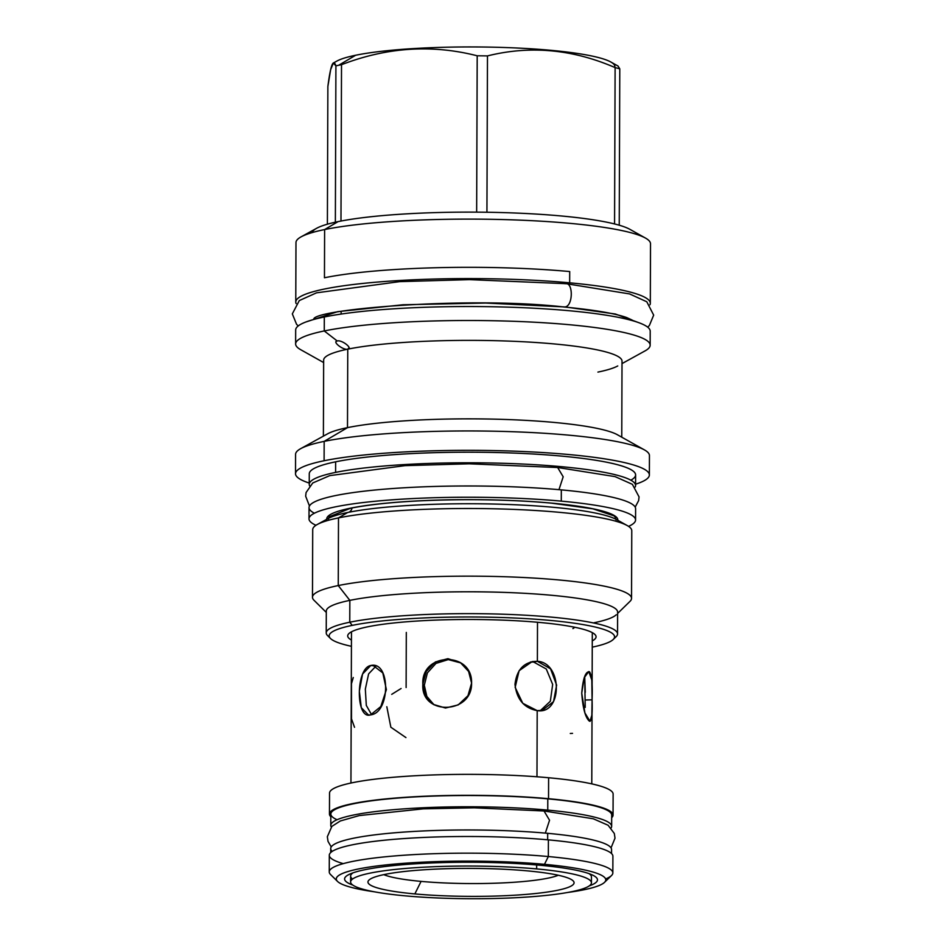 <?xml version="1.0" encoding="UTF-8"?>
<svg xmlns="http://www.w3.org/2000/svg" width="946" height="946" viewBox="0 0 946 946"><rect width="100%" height="100%" fill="white"/><g stroke="black" fill="none" stroke-linecap="round" stroke-linejoin="round"><path stroke-width="1.42" d="M536.654 868.913A120.414 16.342 0.2 0 1 571.975 891.64A120.414 16.342 0.2 0 1 405.385 895.862A120.414 16.342 0.2 0 1 370.063 873.134A120.414 16.342 0.2 0 1 536.654 868.913A120.414 16.342 0.2 0 1 591.439 882.807A120.414 16.342 0.2 0 1 528.424 896.95A120.414 16.342 0.2 0 1 405.385 895.862A120.414 16.342 0.2 0 1 350.599 881.968A120.414 16.342 0.2 0 1 413.615 867.825A120.414 16.342 0.2 0 1 536.654 868.913L536.666 864.963L536.654 868.913M414.845 893.923A103.067 13.989 0.2 0 1 384.608 874.471A103.067 13.989 0.2 0 1 527.194 870.852A103.067 13.989 0.2 0 1 557.431 890.304A103.067 13.989 0.2 0 1 414.845 893.923L421.076 881.388A91.691 12.44 0.2 0 1 383.78 874.636A91.691 12.44 0.2 0 0 421.076 881.388A91.691 12.44 0.2 0 0 558.306 875.251A91.691 12.44 0.2 0 1 421.076 881.388L414.845 893.923A103.067 13.989 0.2 0 1 368.928 880.111A103.067 13.989 0.2 0 1 527.194 870.852A103.067 13.989 0.2 0 1 573.122 880.832A103.067 13.989 0.2 0 1 526.26 894.384A103.067 13.989 0.2 0 1 414.845 893.923M613.043 815.062L613.126 794.108A141.794 19.239 -179.8 0 0 548.609 777.742L548.538 798.696A141.794 19.239 -179.8 0 1 611.672 817.722A141.794 19.239 -179.8 0 0 613.043 815.062A141.794 19.239 -179.8 0 0 548.538 798.696L548.609 777.742A141.794 19.239 -179.8 0 0 403.729 776.465A141.794 19.239 -179.8 0 0 329.539 793.115L329.456 814.068A141.794 19.239 -179.8 0 0 330.816 816.741A141.794 19.239 -179.8 0 1 395.168 798.069A141.794 19.239 -179.8 0 1 548.538 798.696A141.794 19.239 -179.8 0 0 403.658 797.419A141.794 19.239 -179.8 0 0 329.456 814.068M611.684 815.074A140.434 19.062 -179.8 0 0 547.793 798.85A140.434 19.062 -179.8 0 0 386.607 799.074A140.434 19.062 -179.8 0 0 337.083 819.733M350.599 881.968L350.623 876.091A120.414 16.342 0.2 0 1 353.095 872.803A120.414 16.342 0.2 0 0 352.574 879.035M589.003 873.631A120.414 16.342 0.2 0 1 591.451 876.93A120.414 16.342 0.2 0 0 589.003 873.631M537.198 710.623L536.973 776.784L537.198 710.623C524.072 708.081 516.658 699.319 514.991 684.336C516.764 669.378 524.226 661.692 537.375 661.289C562.775 662.567 562.586 714.916 537.198 710.623L522.795 703.316L515.156 687.375L519.118 670.69L532.196 661.585L537.375 661.289L530.339 662.058L533.65 662.046L546.291 669.011L552.665 684.443L550.336 701.246L540.32 710.647L550.336 701.246L552.665 684.443L546.291 669.011L533.65 662.046L537.375 661.289L550.548 668.846L556.626 685.117L553.528 701.625L542.212 710.363L537.198 710.623M537.505 622.267L537.375 661.289L537.505 622.267M370.785 665.511C390.663 660.627 390.485 712.977 370.607 714.857C355.46 720.166 355.649 667.817 370.785 665.511L375.314 665.925L370.785 665.511L373.031 665.393L382.811 672.937L386.382 689.599L380.824 706.532L370.607 714.857L368.479 714.987L361.289 707.667L359.35 691.171L362.566 674.013L370.785 665.511M471.581 683.095C472.586 650.848 420.887 652.161 422.85 684.325C420.663 715.815 472.373 714.502 471.581 683.095L468.613 671.447L460.312 662.519L447.86 658.688L435.373 661.975L426.185 671.53L422.85 684.325L425.57 695.818L433.363 704.403L445.495 708.034L458.219 704.9L467.963 695.7L471.581 683.095M406.307 632.425L406.118 687.529M592.078 699.839C592.669 684.644 591.829 675.29 589.535 671.778C585.562 671.258 582.961 678.4 581.743 693.193C582.854 708.329 585.397 717.647 589.37 721.124C591.664 721.68 592.563 714.585 592.078 699.839L585.255 700.005L592.078 699.839L591.818 680.02L588.779 671.554L584.167 677.809L581.743 693.193L584.912 712.929L590.032 721.337L591.853 715.164L592.078 699.839M613.126 794.132A141.794 19.239 -179.8 0 0 548.609 777.742A141.794 19.239 -179.8 0 0 403.67 776.465A141.794 19.239 -179.8 0 0 329.539 793.138M570.284 733.481L572.531 733.363M401.104 688.499L391.715 694.352M386.819 706.733L390.852 727.226L405.94 737.584M354.537 727.308L351.498 718.854L351.463 683.71L353.272 677.525M375.929 666.173L368.621 673.871L365.333 689.126L366.303 705.409L371.518 714.62L366.303 705.409L365.333 689.126L368.621 673.871L375.929 666.173M424.305 685.259L426.847 696.41L434.084 704.853L426.847 696.41L424.305 685.259L422.85 684.325L424.305 685.259L427.403 672.866L435.952 663.418L448.262 659.599L461.009 662.992L448.262 659.599L435.952 663.418L427.403 672.866L424.305 685.259M585.278 692.283L584.699 676.437L585.219 707.407M572.898 628.593L573.974 627.978M327.884 518.645A148.617 20.173 0.2 0 1 347.667 512.495L338.491 517.9A159.531 21.652 -179.8 0 0 317.288 524.486L327.907 518.633A148.617 20.173 0.2 0 1 347.667 512.495L338.491 517.9L338.254 585.562L349.843 600.367L349.76 622.22A145.66 19.771 0.2 0 0 327.588 635.617L330.509 638.503A142.704 19.369 0.2 0 0 351.427 646.319A142.704 19.369 0.2 0 1 352.231 625.377A142.704 19.369 0.2 0 1 549.082 620.328A142.704 19.369 0.2 0 1 592.255 647.159A142.704 19.369 0.2 0 0 613.221 639.496A142.704 19.369 0.2 0 0 521.766 618.377A142.704 19.369 0.2 0 0 352.231 625.377L349.76 622.22A145.66 19.771 0.2 0 1 513.323 614.604A145.66 19.771 0.2 0 1 617.549 633.926A145.66 19.771 0.2 0 1 616.142 636.646L613.221 639.496M539.563 622.444A124.186 16.851 0.2 0 1 592.279 640.891A124.186 16.851 0.2 0 0 595.909 635.937L595.897 635.925A124.186 16.851 0.2 0 0 539.563 622.444A124.186 16.851 0.2 0 0 399.685 622.385A124.186 16.851 0.2 0 0 351.451 640.04A124.186 16.851 0.2 0 1 347.856 635.073A124.186 16.851 0.2 0 1 415.412 621.144A124.186 16.851 0.2 0 1 539.563 622.444M650.517 243.82A177.269 24.064 0.2 0 0 645.479 238.073A177.269 24.064 0.2 0 0 503.012 219.567A177.269 24.064 0.2 0 0 324.62 229.559A177.269 24.064 -179.8 0 0 301.065 236.867L316.662 228.27A161.234 21.888 0.2 0 1 335.357 222.204A161.234 21.888 -179.8 0 1 338.1 221.612L324.62 229.559L338.1 221.612A161.234 21.888 0.2 0 1 340.974 221.045A161.234 21.888 0.2 0 0 338.1 221.612A161.234 21.888 -179.8 0 0 335.357 222.204L335.913 65.853C333.276 58.203 330.603 65.073 327.872 86.453L327.387 224.19L327.872 86.453L330.651 69.637L333.347 63.027L336.906 61.064A141.001 19.133 0.2 0 1 355.649 55.246A141.001 19.133 0.2 0 1 517.013 48.01A141.001 19.133 0.2 0 1 614.723 67.438M645.066 350.895A177.269 24.064 0.2 0 0 650.162 345.184A177.269 24.064 0.2 0 0 523.327 321.675A177.269 24.064 0.2 0 0 324.265 330.946L324.312 316.981A177.269 24.064 -179.8 0 0 295.672 329.977A177.269 24.064 -179.8 0 1 324.312 316.981A177.269 24.064 0.2 0 1 523.375 307.71A177.269 24.064 0.2 0 1 650.209 331.218A177.269 24.064 0.2 0 0 523.386 307.71A177.269 24.064 0.2 0 0 324.312 316.981L324.265 330.946L337.19 340.962C341.873 339.602 353.213 348.518 347.761 349.169L347.489 427.639L324.171 441.38L324.1 460.749A176.926 24.017 0.2 0 1 555.231 453.406A176.926 24.017 0.2 0 1 635.582 484.198A176.926 24.017 0.2 0 0 649.37 474.963A176.926 24.017 0.2 0 0 522.771 451.502A176.926 24.017 0.2 0 0 324.1 460.749A176.926 24.017 0.2 0 0 309.236 483.063A176.926 24.017 0.2 0 1 295.519 473.733A176.926 24.017 0.2 0 1 324.1 460.749L324.171 441.38A176.926 24.017 0.2 0 1 502.208 431.4A176.926 24.017 0.2 0 1 644.403 449.87A176.926 24.017 0.2 0 1 649.441 455.594L649.37 474.963M630.864 480.19A163.173 22.148 0.2 0 0 537.363 454.257A163.173 22.148 0.2 0 0 335.641 461.814A163.173 22.148 -179.8 0 0 309.271 473.792L309.236 484.364A163.173 22.148 -179.8 0 0 309.602 485.866A163.173 22.148 -179.8 0 1 335.605 472.397A163.173 22.148 0.2 0 1 518.822 463.871A163.173 22.148 0.2 0 1 635.57 485.511A163.173 22.148 0.2 0 1 635.204 487.001A163.173 22.148 0.2 0 0 524.084 464.108A163.173 22.148 0.2 0 0 335.605 472.397A163.173 22.148 -179.8 0 0 309.236 484.364M309.271 473.78A163.173 22.148 -179.8 0 1 335.641 461.814L335.605 472.397L335.641 461.814A163.173 22.148 0.2 0 1 518.857 453.276A163.173 22.148 0.2 0 1 635.617 474.916L635.57 485.511M616.083 519.993L615.562 518.195A143.272 19.44 0.2 0 0 615.361 517.143A143.272 19.44 0.2 0 1 615.562 518.195L615.562 517.651A143.272 19.44 0.2 0 1 615.562 517.675L614.06 515.889L592.882 508.83L551.412 503.13A2.27 1.23 -84.8 0 0 551.613 503.118A145.542 19.748 -179.8 0 1 617.809 520.276A145.542 19.748 -179.8 0 0 551.613 503.118A145.542 19.748 0.2 0 0 401.731 501.888A145.542 19.748 0.2 0 0 326.76 519.259A145.542 19.748 0.2 0 1 401.731 501.888A145.542 19.748 0.2 0 1 551.613 503.118A2.27 1.23 -84.8 0 1 551.412 503.13C525.87 500.824 497.915 499.677 467.572 499.677C417.777 499.902 378.826 502.752 350.718 508.203L329.042 516.812M615.113 516.102A143.272 19.44 0.2 0 1 615.562 517.651A143.272 19.44 0.2 0 0 615.113 516.102M327.6 635.629A145.66 19.771 0.2 0 1 326.228 632.909A145.66 19.771 0.2 0 1 349.76 622.22L349.843 600.367A145.66 19.771 -179.8 0 0 326.299 611.057A145.66 19.771 -179.8 0 1 349.843 600.367A145.66 19.771 0.2 0 1 513.394 592.752A145.66 19.771 0.2 0 1 617.62 612.074A145.66 19.771 0.2 0 0 513.453 592.752A145.66 19.771 0.2 0 0 349.843 600.367L338.254 585.562L338.491 517.9A159.531 21.652 0.2 0 1 499.027 508.913A159.531 21.652 0.2 0 1 627.245 525.562A159.531 21.652 0.2 0 1 631.774 530.73A159.531 21.652 0.2 0 0 517.628 509.563A159.531 21.652 0.2 0 0 338.491 517.9A159.531 21.652 -179.8 0 0 312.712 529.606L312.476 597.257A159.531 21.652 -179.8 0 0 313.977 600.237A159.531 21.652 -179.8 0 1 338.254 585.562A159.531 21.652 0.2 0 1 517.391 577.214A159.531 21.652 0.2 0 1 631.538 598.38A159.531 21.652 0.2 0 1 630.012 601.349A159.531 21.652 0.2 0 0 527.785 577.722A159.531 21.652 0.2 0 0 338.254 585.562A159.531 21.652 -179.8 0 0 312.476 597.257M552.677 507.233A148.617 20.173 0.2 0 0 391.987 506.666A148.617 20.173 0.2 0 0 347.667 512.495A148.617 20.173 0.2 0 1 497.218 504.123A148.617 20.173 0.2 0 1 616.662 519.638A148.617 20.173 0.2 0 0 552.677 507.233L557.312 507.671M616.236 614.77A145.66 19.771 0.2 0 1 594.088 622.752M328.487 518.987L329.019 517.19A143.272 19.44 0.2 0 1 329.232 516.138A143.272 19.44 0.2 0 0 329.019 517.19L329.019 516.658A143.272 19.44 0.2 0 0 329.019 516.67M317.288 524.486A159.531 21.652 -179.8 0 0 312.712 529.606M341.128 311.34L341.116 314.06L341.128 311.34M348.731 348.684L347.761 349.169A149.184 20.244 0.2 0 1 515.31 341.364A149.184 20.244 0.2 0 1 622.019 361.159A149.184 20.244 0.2 0 0 515.274 341.364A149.184 20.244 0.2 0 0 347.761 349.169A149.184 20.244 -179.8 0 0 323.65 360.119A149.184 20.244 -179.8 0 1 347.761 349.169C343.457 350.517 331.892 341.66 337.19 340.962C341.873 339.602 353.213 348.518 347.761 349.169L347.489 427.639A149.184 20.244 0.2 0 1 497.631 419.232A149.184 20.244 0.2 0 1 617.513 434.805A149.184 20.244 0.2 0 0 497.608 419.232A149.184 20.244 0.2 0 0 347.489 427.639A149.184 20.244 -179.8 0 0 327.635 433.8M617.75 365.948A149.184 20.244 0.2 0 1 597.919 372.097M295.672 329.977L295.625 343.954A177.269 24.064 -179.8 0 1 324.265 330.946A177.269 24.064 0.2 0 1 543.264 322.728A177.269 24.064 0.2 0 1 645.089 350.871L622.019 363.595M300.651 448.676A176.926 24.017 -179.8 0 0 295.578 454.352A176.926 24.017 -179.8 0 1 324.171 441.38A176.926 24.017 -179.8 0 0 300.651 448.676L327.659 433.788A149.184 20.244 -179.8 0 1 347.489 427.639L324.171 441.38A176.926 24.017 0.2 0 1 522.842 432.121A176.926 24.017 0.2 0 1 649.441 455.594M295.625 343.954A177.269 24.064 -179.8 0 0 300.698 349.689M347.761 349.169L349.027 347.797L347.761 349.169C343.457 350.517 331.892 341.66 337.19 340.962L324.265 330.946A177.269 24.064 -179.8 0 0 300.662 349.677L323.65 362.555M333.347 63.027L335.913 65.853A161.234 21.888 0.2 0 1 338.644 65.274A161.234 21.888 0.2 0 1 341.518 64.706L340.974 221.045A161.234 21.888 0.2 0 1 476.654 212.141A161.234 21.888 0.2 0 0 340.974 221.045L341.518 64.706C386.796 47.217 432.026 44.249 477.198 55.79A161.234 21.888 0.2 0 1 487.474 55.909C530.067 45.29 572.626 49.192 615.113 67.604A161.234 21.888 0.2 0 1 619.784 68.857L618.045 66.054L610.856 62.022A141.001 19.133 0.2 0 0 497.537 47.3A141.001 19.133 0.2 0 0 355.649 55.246L338.644 65.274A161.234 21.888 0.2 0 1 341.518 64.706C386.796 47.217 432.026 44.249 477.198 55.79A161.234 21.888 0.2 0 1 487.474 55.909C530.067 45.29 572.626 49.192 615.113 67.604A161.234 21.888 0.2 0 1 619.784 68.857L619.24 225.207A161.234 21.888 0.2 0 1 629.93 229.358A161.234 21.888 0.2 0 0 619.24 225.207L619.784 68.857M614.569 223.954A161.234 21.888 0.2 0 1 619.24 225.207A161.234 21.888 0.2 0 0 614.569 223.954L615.113 67.604L614.569 223.954A161.234 21.888 0.2 0 0 486.93 212.247L487.474 55.909L486.93 212.247A161.234 21.888 0.2 0 1 614.569 223.954M476.654 212.141A161.234 21.888 0.2 0 1 486.93 212.247A161.234 21.888 0.2 0 0 476.654 212.141L477.198 55.79L476.654 212.141M324.62 229.559A177.269 24.064 0.2 0 1 523.682 220.288A177.269 24.064 0.2 0 1 650.517 243.796L650.316 303.276A177.269 24.064 -179.8 0 0 569.658 282.819L569.705 271.549A177.269 24.064 -179.8 0 0 324.454 277.769L324.62 229.559A177.269 24.064 -179.8 0 0 295.98 242.554L295.767 302.046A177.269 24.064 0.2 0 1 388.534 281.222A177.269 24.064 0.2 0 1 569.658 282.819L569.705 271.549A177.269 24.064 -179.8 0 0 324.454 277.769L324.62 229.559M295.767 302.046A177.269 24.064 0.2 0 0 296.122 303.571A177.269 24.064 0.2 0 1 383.603 281.577A177.269 24.064 0.2 0 1 569.658 282.819A177.269 24.064 -179.8 0 1 649.949 304.813A177.269 24.064 -179.8 0 0 650.316 303.276M301.065 236.867A177.269 24.064 -179.8 0 0 295.98 242.578M312.168 232.586A161.234 21.888 0.2 0 1 335.357 222.204L335.913 65.853A161.234 21.888 0.2 0 1 338.644 65.274L355.649 55.246A141.001 19.133 0.2 0 0 336.906 61.064M330.509 638.503A142.704 19.369 0.2 0 1 352.231 625.377L349.76 622.22A145.66 19.771 0.2 0 1 522.807 615.066A145.66 19.771 0.2 0 1 616.165 636.634M336.232 341.447L337.19 340.962M348.53 512.318A6.362 5.286 78.4 0 0 352.054 507.931A6.362 5.286 78.4 0 1 348.53 512.318M611.483 875.558A141.794 19.239 -179.8 0 0 612.842 872.91A141.794 19.239 -179.8 0 0 548.337 856.544L544.47 864.325A134.746 18.281 -179.8 0 1 604.494 882.37A134.746 18.281 -179.8 0 1 567.434 892.504A134.746 18.281 -179.8 0 0 544.47 864.325A134.746 18.281 0.2 0 0 366.882 867.447A134.746 18.281 0.2 0 0 374.533 891.83A134.746 18.281 0.2 0 1 337.545 881.436A134.746 18.281 0.2 0 1 398.81 863.71A134.746 18.281 0.2 0 1 544.47 864.325L548.337 856.544L548.396 839.871A141.794 19.239 -179.8 0 1 612.902 856.236A141.794 19.239 -179.8 0 0 548.396 839.871A141.794 19.239 0.2 0 0 377.513 840.97A141.794 19.239 0.2 0 0 343.28 863.639M589.24 885.894A126.445 17.158 -179.8 0 0 539.941 865.247A126.445 17.158 -179.8 0 0 391.715 865.767A126.445 17.158 -179.8 0 0 352.775 885.066A126.445 17.158 -179.8 0 1 344.581 878.964L344.581 878.952A126.445 17.158 -179.8 0 1 410.741 864.112A126.445 17.158 -179.8 0 1 539.941 865.247A126.445 17.158 -179.8 0 1 597.47 879.839L597.47 879.839A126.445 17.158 -179.8 0 1 589.24 885.894M337.545 881.436L330.592 874.565A141.794 19.239 0.2 0 1 329.255 871.916A141.794 19.239 0.2 0 1 403.457 855.267A141.794 19.239 0.2 0 1 548.337 856.544L548.396 839.871A141.794 19.239 0.2 0 0 403.516 838.594A141.794 19.239 0.2 0 0 329.314 855.243L329.255 871.916M330.592 874.565A141.794 19.239 0.2 0 1 395.05 855.905A141.794 19.239 0.2 0 1 548.337 856.544A141.794 19.239 -179.8 0 1 611.494 875.547A141.794 19.239 -179.8 0 1 605.606 878.952M558.968 489.661L563.189 476.784L557.655 467.513L563.189 476.784L558.968 489.661M314.379 513.229A163.28 22.16 0.2 0 1 376.733 489.851A163.28 22.16 0.2 0 1 561.321 489.874A163.28 22.16 -179.8 0 1 635.606 508.735A163.28 22.16 -179.8 0 0 561.321 489.874L561.285 501.132L561.321 489.874A163.28 22.16 0.2 0 0 394.482 488.396A163.28 22.16 0.2 0 0 309.035 507.576L308.999 518.846A163.28 22.16 0.2 0 1 394.447 499.665A163.28 22.16 0.2 0 1 561.285 501.132A163.28 22.16 0.2 0 0 374.285 501.345A163.28 22.16 0.2 0 0 315.964 525.278A163.28 22.16 0.2 0 1 308.999 518.846M628.558 526.366A163.28 22.16 -179.8 0 0 561.285 501.132A163.28 22.16 -179.8 0 1 635.57 519.981A163.28 22.16 -179.8 0 1 628.558 526.366M330.781 825.338A140.434 19.062 0.2 0 0 331.301 826.993A140.434 19.062 0.2 0 1 398.987 809.244A140.434 19.062 0.2 0 1 547.758 810.119L547.793 798.85A140.434 19.062 -179.8 0 0 404.309 797.584A140.434 19.062 -179.8 0 0 330.828 814.08L330.781 825.338A140.434 19.062 0.2 0 1 404.261 808.854A140.434 19.062 0.2 0 1 547.758 810.119L547.793 798.85A140.434 19.062 -179.8 0 1 611.684 815.062L611.648 826.319A140.434 19.062 -179.8 0 0 547.758 810.119A140.434 19.062 -179.8 0 1 611.116 827.963A140.434 19.062 -179.8 0 0 611.648 826.319M545.322 833.119L549.543 820.241L544.009 810.97L549.543 820.241L545.322 833.119M332.247 851.376A140.434 19.062 0.2 0 1 395.203 832.752A140.434 19.062 0.2 0 1 547.675 833.32A140.434 19.062 -179.8 0 1 611.565 849.543M611.554 853.576L611.565 849.532A140.434 19.062 -179.8 0 0 547.675 833.32L547.651 839.812L547.675 833.32A140.434 19.062 0.2 0 0 404.19 832.054A140.434 19.062 0.2 0 0 330.71 848.55L330.686 852.594M640.265 323.225L615.432 314.025L565.058 306.953C573.288 305.984 573.371 281.34 565.14 283.753C573.371 281.34 573.288 305.984 565.058 306.953L615.432 314.025L640.265 323.225M298.226 325.932L296.559 324.289L292.326 313.883L299.291 300.568L316.52 292.834L399.602 281.636L469.512 279.626L566.134 283.682L629.587 293.922L646.792 301.774L653.674 315.136L649.37 325.519L647.691 327.15M305.688 322.054L337.746 311.648L403.091 304.754L485.629 303.039L565.058 306.953L485.629 303.039L403.091 304.754L337.746 311.648L305.688 322.054M591.439 882.807L591.451 876.93M350.942 783.028L351.474 631.81M592.302 632.649L591.782 783.879M627.245 525.562L616.662 519.638M631.538 598.38L631.774 530.718M617.62 613.434L630.024 601.337M617.62 612.074L617.549 633.926M326.299 612.417L313.977 600.237M326.228 632.909L326.299 611.057M650.162 345.184L650.209 331.218M621.759 437.182L622.019 361.159M644.403 449.87L617.502 434.805M323.39 436.141L323.65 360.119M295.578 454.352L295.519 473.733M645.479 238.073L629.93 229.358M612.902 856.236L612.842 872.91M604.494 882.37L611.494 875.547M635.192 507.127L638.633 500.576L639.058 496.898L632.377 484.328L615.089 476.618L557.868 467.537L469.169 463.8L404.983 465.645L329.74 475.625L312.736 482.98L306.09 492.523L305.664 496.201L309.46 505.992M635.606 508.712L635.57 519.981M611.045 847.876L615.006 838.168L614.321 833.497L608.101 825.243L593.319 818.787L544.222 810.994L474.289 807.813L423.311 808.842L359.279 815.57L340.312 820.974L331.869 826.39L327.34 836.725L328.037 841.408L331.23 846.907M632.212 320.091L626.571 317.513C614.746 313.363 593.911 309.862 564.064 307.012C471.427 296.181 315.893 308.857 313.741 318.991L313.753 318.968"/></g></svg>
